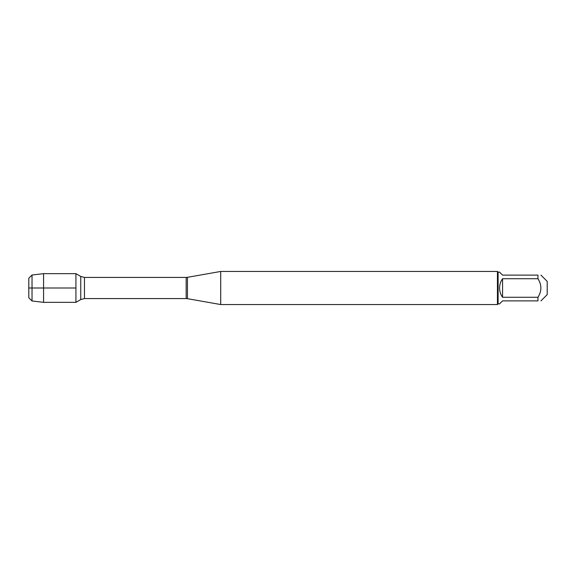 <?xml version="1.0" encoding="UTF-8"?>
<svg xmlns="http://www.w3.org/2000/svg" width="576" height="576" viewBox="0 0 576 576"><rect width="100%" height="100%" fill="white"/><g stroke="black" fill="none" stroke-linecap="round" stroke-linejoin="round"><path stroke-width="0.86" d="M220.716 288L220.716 304.546L497.441 304.546L497.441 271.454L220.716 271.454L220.716 288M75.924 302.342L75.924 273.658L75.924 302.342L80.755 299.556L80.755 276.444L75.924 273.658L43.582 273.658L43.582 288L75.924 288L28.8 288L43.582 288L43.582 302.342L75.924 302.342M540.95 275.112L547.2 281.354L547.2 294.646L540.95 300.888M502.567 300.888L499.572 303.883L498.103 303.883L498.103 272.117L499.572 272.117L502.567 275.112L537.962 275.112C541.822 275.112 541.822 275.112 537.962 275.112L537.962 278.719C541.822 284.904 541.822 291.096 537.962 297.281L537.962 300.888C541.822 300.888 541.822 300.888 537.962 300.888L502.567 300.888M502.567 278.719C500.602 281.498 499.608 284.594 499.572 288C499.608 291.406 500.602 294.502 502.567 297.281L502.567 278.719L537.962 278.719M502.567 297.281L537.962 297.281M32.033 300.982L28.8 297.749L28.8 278.251L32.033 275.018L32.033 300.982L43.582 302.342M187.452 298.678L186.17 298.57L186.17 277.43L187.452 277.322L187.452 298.678L220.716 304.546M186.17 277.43L84.456 277.43L84.456 298.57L80.755 299.556M187.452 277.322L220.716 271.454M186.17 298.57L84.456 298.57M84.456 277.43L80.755 276.444M498.103 272.117L497.441 271.454M498.103 303.883L497.441 304.546M32.033 275.018L43.582 273.658"/></g></svg>
